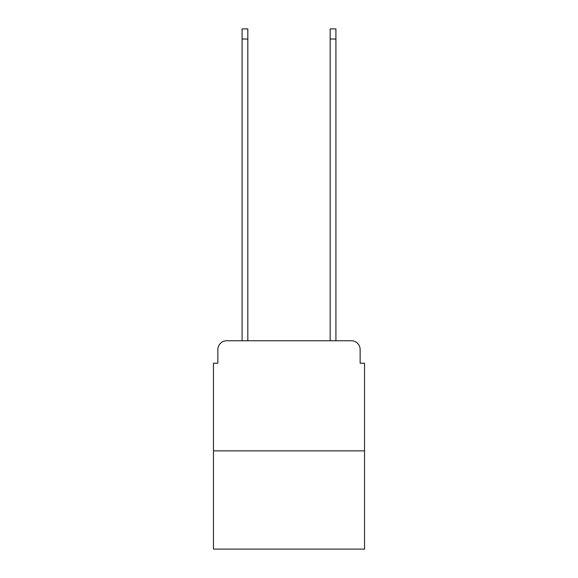 <?xml version="1.0" encoding="UTF-8"?>
<svg xmlns="http://www.w3.org/2000/svg" width="578" height="578" viewBox="0 0 578 578"><rect width="100%" height="100%" fill="white"/><g stroke="black" fill="none" stroke-linecap="round" stroke-linejoin="round"><path stroke-width="0.87" d="M217.863 349.567L217.863 363.222L217.863 349.567A8.807 8.807 0 0 1 226.67 340.753L242.088 340.753L242.088 28.9L247.818 28.9L247.818 340.753L254.645 340.753M364.545 450.876L213.455 450.876L213.455 549.1L364.545 549.1L364.545 363.222L360.137 363.222L360.137 349.567A8.807 8.807 0 0 0 351.33 340.753L226.67 340.753M213.455 450.876L213.455 363.222L217.863 363.222M323.355 340.753L330.183 340.753L330.183 28.9L335.912 28.9L335.912 340.753L351.33 340.753M360.137 363.222L360.137 349.567M242.088 39.029L247.818 39.029M335.912 39.029L330.183 39.029"/></g></svg>
